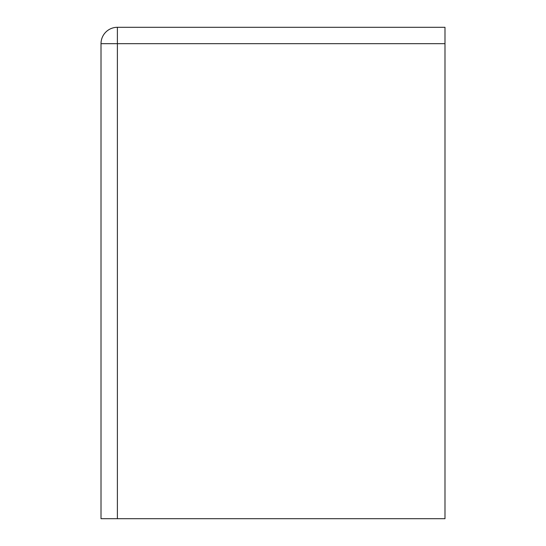 <?xml version="1.0" encoding="UTF-8"?>
<svg xmlns="http://www.w3.org/2000/svg" width="546" height="546" viewBox="0 0 546 546"><rect width="100%" height="100%" fill="white"/><g stroke="black" fill="none" stroke-linecap="round" stroke-linejoin="round"><path stroke-width="0.82" d="M444.99 27.3L444.99 518.7L101.01 518.7L101.01 43.68A16.38 16.38 0 0 1 117.39 27.3L444.99 27.3M444.99 43.68L117.39 43.68L117.39 518.7M117.39 43.68L101.01 43.68A16.38 16.38 0 0 1 117.39 27.3L117.39 43.68"/></g></svg>
